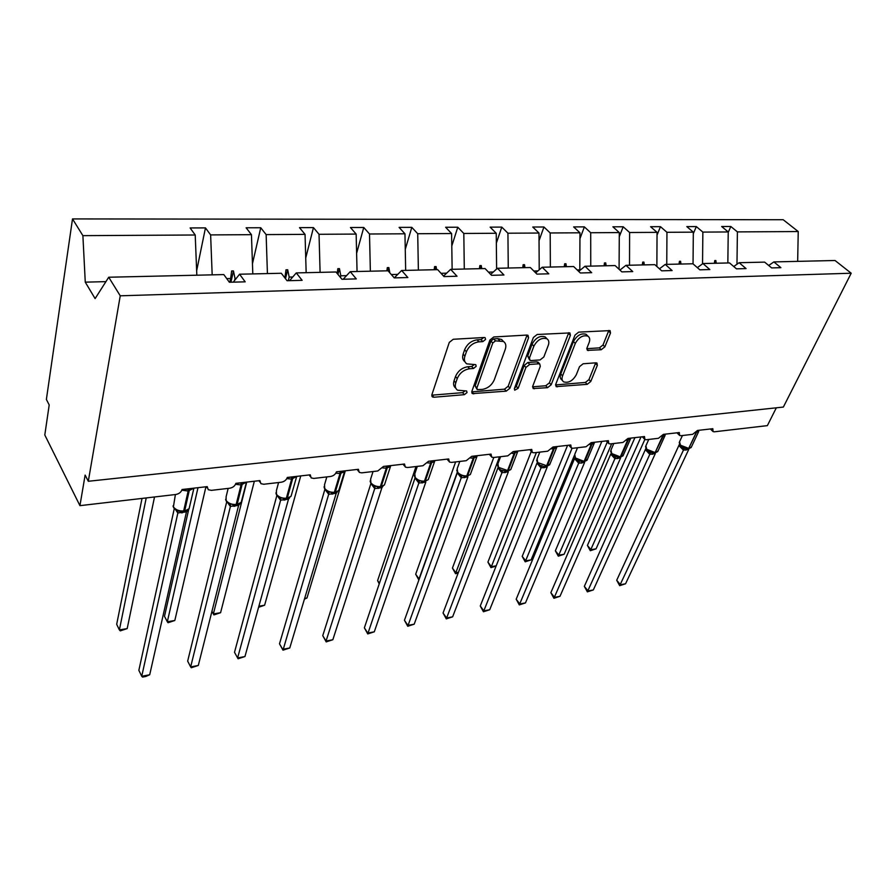 <?xml version="1.0" encoding="UTF-8"?>
<svg xmlns="http://www.w3.org/2000/svg" width="896" height="896" viewBox="0 0 896 896"><rect width="100%" height="100%" fill="white"/><g stroke="black" fill="none" stroke-linecap="round" stroke-linejoin="round"><path stroke-width="1.34" d="M485.565 339.438L485.139 337.691L484.277 337.501L453.242 339.27L449.277 342.418L431.906 394.666L432.488 396.95L433.888 397.242L464.352 394.677L467.018 392.56L466.637 390.97L457.576 390.208C455.347 388.64 454.742 386.176 455.773 382.827L457.229 378.571C459.693 372.994 463.792 369.723 469.56 368.76L473.48 368.48L476.168 366.341L475.776 364.672L466.794 363.854C464.464 362.219 463.826 359.654 464.901 356.138L466.402 351.77C468.91 346.058 473.077 342.742 478.878 341.835L482.843 341.611L485.565 339.438M601.238 349.731L604.867 346.842L610.501 333.01L610.075 330.602L578.704 332.125L574.997 335.082L555.71 384.406L556.136 386.635L587.182 384.339L590.755 381.506L597.341 365.322L596.949 363.037L595.93 362.824L583.15 363.765L579.522 366.654L576.285 374.774C572.779 380.878 568.579 383.242 563.696 381.886C561.949 380.666 561.568 378.65 562.565 375.861L575.288 343.448C578.782 337.243 582.994 334.813 587.933 336.168C589.803 337.467 590.206 339.606 589.12 342.586L586.958 348.018L587.384 350.37L601.238 349.731L599.39 347.861L603.019 344.982L608.832 330.411M120.243 295.803L851.2 273.224L835.027 260.501L773.875 261.912L780.886 267.669L771.646 267.915L764.646 262.125L739.11 262.707L746.077 268.587L736.467 268.845L729.512 262.931L702.923 263.547L709.845 269.55L699.832 269.819L692.933 263.771L665.246 264.41L672.101 270.547L661.674 270.827L654.83 264.656L625.968 265.317L632.755 271.589L621.869 271.88L615.104 265.563L584.987 266.258L591.685 272.675L580.328 272.978L573.642 266.526L542.192 267.243L548.8 273.806L536.917 274.12L530.342 267.523L497.459 268.274L503.955 274.994L491.534 275.318L485.072 268.565L450.654 269.349L457.027 276.237L444.013 276.584L437.685 269.651L401.643 270.48L394.262 277.894L388.046 270.794L350.246 271.667L356.283 278.902L341.97 279.283L335.978 271.992L296.285 272.91L302.131 280.336L287.078 280.728L281.299 273.258L239.579 274.221L245.19 281.837L229.365 282.251L223.821 274.579L108.718 277.234L120.243 295.803L88.301 481.275L85.131 475.082L79.934 505.658L175.795 494.491C179.066 493.864 181.16 492.195 182.056 489.518L207.222 486.629L208.253 489.709L211.378 490.358L229.779 488.208C232.915 487.603 234.954 485.979 235.894 483.347L259.918 480.592L260.893 483.672L263.749 484.254L281.333 482.216C284.334 481.622 286.328 480.032 287.314 477.456L310.262 474.824L311.17 477.904L313.802 478.43L330.613 476.47C333.491 475.899 335.44 474.354 336.459 471.822L358.422 469.302L359.251 472.382L361.682 472.853L377.776 470.982L383.488 466.435L404.522 464.027L405.283 467.096L407.523 467.522L422.934 465.73L428.534 461.272L448.694 458.965L449.389 462.011L451.461 462.403L466.245 460.69L471.722 456.322L491.064 454.104L491.691 457.15L493.606 457.498L507.797 455.851L513.162 451.573L531.731 449.445L532.291 452.469L534.061 452.794L547.691 451.203L552.955 447.014L570.797 444.976L571.29 447.966L572.936 448.269L586.04 446.746L591.203 442.635L608.362 440.664L608.787 443.643L610.322 443.912L622.933 442.445L627.984 438.424L644.493 436.531L644.862 439.477L646.296 439.723L658.437 438.312L663.398 434.358L679.302 432.544L679.605 435.467L680.938 435.691L692.642 434.336L697.502 430.45L712.824 428.702L713.07 431.592L714.325 431.805L767.357 425.634L776.328 407.814M851.2 273.224L783.362 407.064L88.301 481.275M528.562 337.792L528.024 335.328L526.87 335.07L493.797 336.963L489.91 340.043L471.878 391.35L472.416 393.624L506.229 391.149L509.947 388.192L528.562 337.792L526.926 335.07M537.163 334.488L569.912 332.92L570.394 335.35L551.174 384.776L547.546 387.677L533.154 388.55L532.694 386.31L540.277 366.374L539.795 364.045L538.653 363.81L529.67 364.448L525.93 367.427L518.134 388.304L514.707 390.197L514.371 388.618L533.366 337.512L537.163 334.488M728.224 232.366L730.822 226.486L721.661 226.509L728.224 231.952L702.856 232.098L702.542 263.816M727.843 262.965L728.224 231.952M693.314 233.643L696.326 226.587L686.818 226.61L693.325 232.154L666.949 232.299L666.758 264.376M693.045 263.872L693.325 232.154M657.026 235.088L660.475 226.677L650.586 226.699L657.048 232.355L629.608 232.512L629.518 265.238M656.869 266.493L657.048 232.355M619.282 236.712L623.19 226.778L612.898 226.8L619.293 232.579L590.71 232.736L590.755 266.123M619.08 269.27L619.293 232.579M579.981 238.571L584.382 226.878L573.653 226.912L579.97 232.803L550.189 232.971L550.368 267.053M579.802 270.514L579.97 232.803M539.034 240.699L543.939 226.99L532.762 227.024L538.989 233.038L507.931 233.206L508.256 268.027M539.224 269.786L538.989 233.038M496.339 243.152L501.782 227.102L490.123 227.136L496.238 233.274L463.814 233.464L464.296 269.035M496.619 269.035L496.238 233.274M451.786 245.997L457.778 227.226L445.603 227.248L451.606 233.531L417.715 233.722L418.376 270.099M452.133 269.315L451.606 233.531M405.261 249.334L411.813 227.349L399.09 227.382L404.958 233.8L369.51 234.002L370.362 271.208M405.664 270.39L404.958 233.8M356.619 253.288L363.754 227.472L350.437 227.506L356.149 234.08L319.032 234.293L320.096 272.362M357.056 271.51L356.149 234.08M305.726 258.014L313.454 227.606L299.51 227.64L305.043 234.371L266.134 234.595L267.422 273.571M306.163 272.686L305.043 234.371M252.459 263.738L260.747 227.752L246.12 227.786L251.451 234.674L210.627 234.909L205.464 227.898L190.109 227.942L195.216 234.998L82.891 235.648L72.509 218.926L46.379 399.426L49.202 404.936L44.8 434.974L79.934 505.658M252.806 273.907L251.451 234.674M196.829 275.206L195.216 234.998M736.971 264.23L737.397 231.896L730.822 226.486M773.875 261.912L768.712 265.485M696.326 226.587L702.856 232.098M739.11 262.707L733.746 266.538M660.475 226.677L666.949 232.299M702.923 263.547L697.357 267.646M623.19 226.778L629.608 232.512M665.246 264.41L659.445 268.822M584.382 226.878L590.71 232.736M625.968 265.317L619.931 270.077M543.939 226.99L550.189 232.971M584.987 266.258L578.704 271.41M501.782 227.102L507.931 233.206M542.192 267.243L535.651 272.854M457.778 227.226L463.814 233.464M497.459 268.274L490.65 274.4M411.813 227.349L417.715 233.722M450.654 269.349L443.554 276.08M363.754 227.472L369.51 234.002M401.643 270.48L407.848 277.536L394.218 277.894M313.454 227.606L319.032 234.293M350.246 271.667L343.168 279.25M260.747 227.752L266.134 234.595M296.285 272.91L289.565 280.661M797.664 261.363L798.235 231.549L737.397 231.896M798.235 231.549L783.205 219.733L72.509 218.926M716.206 263.234L715.87 260.534L714.762 260.557L714.37 263.278M680.949 264.051L680.59 261.296L679.437 261.318L679.034 264.096M644.291 264.891L643.91 262.091L642.712 262.114L642.298 264.936M606.144 265.776L605.73 262.909L604.475 262.931L604.061 265.821M566.406 266.683L565.958 263.76L564.659 263.794L564.234 266.739M580.059 269.864L577.17 269.931M524.978 267.646L524.507 264.656L523.152 264.69L522.726 267.691M537.925 270.906L533.814 271.006M481.757 268.632L481.253 265.586L479.842 265.619L479.405 268.688M493.304 272.014L488.488 272.138M436.621 269.674L436.083 266.56L434.605 266.594L434.168 269.73M446.634 273.168L441.022 273.314M389.827 272.843L388.864 267.579L387.318 267.613L386.87 270.827M397.757 274.389L391.306 274.546M346.517 275.654L340.827 275.8L339.461 268.643L337.837 268.677L337.176 273.459M340.402 277.368L340.827 275.8M292.746 276.998L289.173 277.088L287.706 269.752L286.003 269.797L284.995 277.189L284.357 277.2M284.838 277.827L284.995 277.189M288.277 280.694L289.173 277.088M239.579 274.221L233.251 282.15M236.242 278.398L235.01 278.432L233.442 270.928L231.65 270.962L230.63 278.533L226.744 278.634M212.173 274.848L210.627 234.909M229.813 282.24L230.63 278.533M234.528 280.549L235.01 278.432M196.65 270.805L205.464 227.898M108.718 277.234L95.11 298.614L85.266 282.15L82.891 235.648M105.918 281.635L85.266 282.15M769.171 265.16L768.342 265.182M230.933 282.218L233.442 270.928M285.499 278.69L287.706 269.752M337.915 274.355L339.461 268.643M387.923 270.794L388.864 267.579M435.086 269.707L436.083 266.56M480.222 268.677L481.253 265.586M523.432 267.68L524.507 264.656M564.85 266.728L565.958 263.76M604.587 265.81L605.73 262.909M642.746 264.925L643.91 262.091M679.403 264.085L680.59 261.296M714.661 263.267L715.87 260.534M483.739 337.534L481.051 339.606L477.098 339.842C471.296 340.738 467.141 344.042 464.632 349.754L466.402 351.77M464.934 361.76C462.683 360.114 462.09 357.56 463.142 354.122L464.632 349.754M455.75 388.102C453.611 386.512 453.04 384.07 454.059 380.789L455.504 376.533C457.957 370.955 462.056 367.696 467.813 366.744L471.733 366.464L474.342 364.515M431.782 395.181L462.638 392.65L465.181 390.824M471.744 391.877L504.493 389.166L508.2 386.221L526.747 335.843M495.477 340.861L492.766 343.011L476.896 387.968L477.266 389.57L482.205 389.424C487.782 388.45 491.803 385.246 494.278 379.814L505.266 349.306C506.43 345.733 505.826 343.123 503.451 341.466L495.477 340.861L493.674 338.878L490.974 341.029L492.766 343.011M476.874 389.11L475.16 385.952L490.974 341.029M501.648 339.494L503.451 341.466L501.648 339.494L497.784 338.643L499.587 340.626M493.674 338.878L497.784 338.643M534.307 388.786L532.549 386.837L545.765 385.739L549.405 382.85L568.736 332.696M538.496 362.645L536.861 361.861L527.878 362.499L524.149 365.467L516.376 386.344L518.134 388.304M514.528 388.214L516.376 386.344M548.296 345.274C549.326 342.294 548.867 340.133 546.941 338.789C541.755 337.322 537.387 339.786 533.859 346.181L529.469 357.941L529.973 360.304L531.126 360.55L540.131 359.923L543.85 356.955L548.296 345.274M546.482 338.307L545.104 336.862C539.918 335.395 535.562 337.848 532.045 344.232L533.859 346.181M529.458 359.744L527.677 355.992L532.045 344.232M586.768 348.69L599.39 347.861M587.317 335.541L586.074 334.286C581.146 332.931 576.934 335.35 573.44 341.544L575.288 343.448M562.464 380.554L561.915 379.96C560.157 378.739 559.776 376.734 560.773 373.934L573.44 341.544M555.565 384.922L585.39 382.446L588.952 379.613L595.694 362.846M193.57 488.197L182.314 490.011M176.019 510.014L180.354 511.571L184.24 511.482L189.123 508.659L189.683 506.184M149.71 674.755L145.768 676.469L142.587 677.074L141.736 676.278L149.71 674.755L186.469 511.874L177.878 512.949L141.736 676.278L138.858 670.331L174.294 508.547M177.856 513.072L175.65 509.768M177.789 510.474L177.878 512.949M188.877 509.107L186.469 511.874M142.016 498.422L116.682 624.322L119.381 629.922L127.187 628.589L154.515 496.978M127.187 628.589L120.299 630.874L119.381 629.922L146.227 497.941M188.754 509.219L164.494 616.314L167.317 621.768L174.821 620.491L205.934 486.774M174.821 620.491L168.034 622.731L167.317 621.768L197.994 487.693M211.938 611.33L213.371 613.939L220.584 612.707L254.341 481.23M220.584 612.707L213.92 614.902L213.371 613.939L246.725 482.104M258.888 606.189L264.611 605.226L300.754 475.91M264.611 605.226L258.586 607.286M304.651 598.405L306.97 598.013L345.307 470.814M304.427 599.133L306.97 598.013M246.176 482.171L237.597 483.28M226.43 501.424L228.67 503.541L235.67 505.098L241.214 502.342L241.774 500.125M198.307 665.459L191.307 667.744L190.658 666.926L198.307 665.459L238.616 505.389L230.418 506.408L190.658 666.926L187.667 661.125L226.722 501.827M230.384 506.531L227.886 502.981M230.462 503.978L230.418 506.408M240.05 503.664L238.616 505.389M296.464 476.403L288.658 477.445M276.786 495.298L279.014 497.347L285.824 498.882L291.043 496.294L291.592 494.312M244.955 656.544L238.078 658.784L237.608 657.944L244.955 656.544L288.49 499.184L280.638 500.17L237.608 657.944L234.506 652.299L276.875 495.421M280.605 500.282L277.794 496.429M280.818 497.773L280.638 500.17M289.722 497.661L288.49 499.184M324.99 489.44L327.186 491.422L333.816 492.923L338.744 490.504L339.282 488.723M279.496 643.821L282.71 649.32L289.766 647.976L283.002 650.171L279.496 643.821L324.89 489.35M283.002 650.171L328.675 494.301L325.528 490.078M289.766 647.976L336.224 493.248L328.675 494.301M344.568 470.893L339.931 471.699L339.987 473.525L335.821 473.166M329.011 491.826L328.709 494.189M337.322 491.859L336.224 493.248M326.189 641.894L326.054 641.032L332.842 639.733L326.189 641.894L322.75 635.667L326.054 641.032L374.718 488.578L371.179 483.862L373.33 485.744L379.803 487.211L384.451 484.949L384.966 483.358M322.75 635.667L370.899 483.515M332.842 639.733L381.92 487.682L374.718 488.578M390.645 465.618L386.254 466.39L386.299 468.171L382.726 467.925M375.166 486.136L374.752 488.454M382.962 486.282L381.954 487.558M415.408 478.442L417.581 480.301L423.886 481.746L428.288 479.606L428.77 478.195M364.37 627.827L367.752 633.058L374.293 631.814L367.741 633.942L364.37 627.827L415.016 477.982L418.824 483.056L417.827 480.435M367.741 633.942L418.824 483.056M374.293 631.814L425.813 482.104L418.869 483.078M434.806 460.555L430.651 461.294L430.696 463.042L427.65 462.885M419.429 480.682L418.902 482.966M379.422 583.285L377.608 580.597L415.99 466.536M377.608 580.597L379.221 583.89M457.89 473.267L460.029 475.07L466.189 476.493L470.355 474.477L470.826 473.211M404.443 620.278L407.904 625.386L414.198 624.187L407.747 626.27L404.443 620.278L457.341 472.718M407.747 626.27L461.238 477.803L457.296 472.83M414.198 624.187L467.914 476.874L461.238 477.803L460.197 475.171M477.165 455.706L473.234 456.411L473.267 458.125L470.725 458.035M461.888 475.44L461.272 477.691M455.627 461.922L415.688 574.213L419.026 578.95L457.24 472.315M418.902 579.947L419.272 578.917M418.846 579.958L415.688 574.213M498.68 468.306L500.808 470.053L506.822 471.453L510.787 469.549L511.213 468.418M443.05 612.998L446.578 617.994L452.637 616.829L446.286 618.89L443.05 612.998L497.963 467.768M446.286 618.89L501.928 472.741L497.93 467.88M452.637 616.829L508.346 471.845L501.928 472.741M517.843 451.035L514.114 451.718L514.147 453.398L512.064 453.365M517.798 451.45L514.147 453.398L507.45 470.859L504.818 471.43M502.667 470.411L501.973 472.629M493.797 457.475L452.435 568.064L455.829 572.69L499.498 456.814M458.102 573.194L455.538 573.698L455.829 572.69L458.461 572.242M455.538 573.698L452.435 568.064M537.88 463.534L539.997 465.237L543.962 466.581L546.605 466.514L550.054 463.792M480.267 605.987L483.851 610.87L489.709 609.75L483.448 611.766L480.267 605.987L537.018 463.019M483.448 611.766L541.038 467.88L536.973 463.12M489.709 609.75L547.221 467.006L541.038 467.88L539.997 465.237M546.358 466.48L549.64 464.8L556.886 447.003L553.403 447.216L553.426 448.862L551.779 448.862M539.795 452.122L537.074 458.987L537.712 462.571L547.254 465.92L554.165 448.773L556.886 447.003M541.867 465.573L541.083 467.768M531.317 451.338L487.917 562.117L491.366 566.653L536.402 452.525M496.126 566.048L490.963 567.65L491.366 566.653L496.216 565.824M490.963 567.65L487.917 562.117M577.125 460.23L583.442 461.944L587.418 459.334M516.186 599.211L519.814 603.994L525.47 602.907L519.31 604.901L516.186 599.211L574.594 458.438M519.31 604.901L578.67 463.198L574.549 458.55M525.47 602.907L584.618 462.358L578.67 463.198L577.696 460.6M594.541 442.254L591.17 442.882L591.192 444.494L589.949 444.528M579.566 460.925L578.715 463.086M567.582 445.346L522.2 556.371L525.706 560.806L531.104 559.888L574.336 455.504L575.4 458.718M531.104 559.888L525.19 561.814L572.029 448.246M525.19 561.814L522.2 556.371M612.035 454.574L617.859 457.442L620.278 457.374L623.392 455.022M550.85 592.682L554.534 597.352L559.989 596.31L553.918 598.27L550.85 592.682L610.77 454.037M553.918 598.27L614.891 458.685L610.725 454.138M559.989 596.31L620.614 457.878L614.891 458.685M630.706 438.11L627.872 438.67M620.021 457.341L623.034 455.829L630.65 438.536M615.854 456.456L614.936 458.584M601.843 441.414L555.352 550.816L558.891 555.162L564.11 554.277L611.677 443.755M564.11 554.277L558.298 556.17L607.298 442.03M558.298 556.17L555.352 550.816M646.99 450.307L652.77 453.118L655.099 453.051L658.056 450.867M584.338 586.376L588.067 590.946L593.331 589.938L587.362 591.864L584.338 586.376L645.77 448.672M587.362 591.864L649.79 454.35L645.579 449.893M593.331 589.938L655.312 453.555L649.79 454.35L648.939 451.83M645.546 446.678L646.71 450.083M665.549 434.112L664.339 434.426M650.81 452.144L649.835 454.238M634.928 437.629L587.418 545.44L591.002 549.707L596.053 548.845L644.84 439.454M596.053 548.845L590.307 550.704L641.021 436.923M590.307 550.704L587.418 545.44M680.691 446.197L686.414 448.952L688.654 448.885L691.477 446.846M616.706 580.272L620.469 584.741L625.565 583.766L619.674 585.67L616.706 580.272L679.381 444.382M619.674 585.67L683.424 450.162L679.179 445.805M625.565 583.766L688.755 449.4L683.424 450.162M679.224 442.534L680.434 445.995M699.126 430.27L698.163 430.528M684.51 447.989L683.469 450.061M477.098 339.842L478.878 341.835M463.142 354.122L464.901 356.138M471.733 366.464L473.48 368.48M467.813 366.744L469.56 368.76M455.504 376.533L457.229 378.571M454.059 380.789L455.773 382.827M462.638 392.65L464.352 394.677M432.197 395.181L433.888 397.242M481.051 339.606L482.843 341.611M508.2 386.221L509.947 388.192M504.493 389.166L506.229 391.149M471.99 391.877L473.715 393.893M475.16 385.952L476.896 387.968M568.546 333.446L570.394 335.35M549.405 382.85L551.174 384.776M545.765 385.739L547.546 387.677M536.861 361.861L538.653 363.81M527.878 362.499L529.67 364.448M524.149 365.467L525.93 367.427M527.677 355.992L529.469 357.941M586.746 348.869L588.426 350.582M560.773 373.934L562.565 375.861M595.515 363.44L597.341 365.322M588.952 379.613L590.755 381.506M585.39 382.446L587.182 384.339M555.542 385.011L557.245 386.859M608.63 331.15L610.501 333.01M603.019 344.982L604.867 346.842M187.958 488.835L188.126 491.064L181.866 490.157M175.392 494.547L173.41 506.845C175.582 509.835 178.998 511.202 183.669 510.955L183.21 511.616L180.354 511.571M194.006 488.141L188.126 491.064L183.669 510.955L184.71 510.821L189.168 490.952L189 488.723M184.05 511.426L189.123 508.659L193.917 488.152M177.822 513.038L176.77 510.462M182.123 511.683L181.574 512.893M183.086 511.627L182.605 512.758M240.89 482.776L241.046 484.96L235.547 484.277M228.155 488.398L226.117 496.754L226.117 500.45C228.334 503.35 231.683 504.683 236.163 504.448L232.971 505.064M246.557 482.126L241.046 484.96L236.163 504.448L237.149 504.325L242.043 484.837L241.886 482.664M236.454 504.93L241.214 502.342L246.467 482.138M230.35 506.509L229.309 503.922M234.528 505.176L233.934 506.363M235.435 505.131L234.909 506.24M291.469 476.974L291.614 479.114L286.821 478.61M278.578 482.53L276.405 490.627L276.494 494.323C278.768 497.146 282.05 498.456 286.35 498.232L283.259 498.848M296.778 476.37L291.614 479.114L286.35 498.232L287.291 498.12L292.566 479.002L292.421 476.874M286.552 498.714L291.043 496.294L296.699 476.381M280.571 500.259L279.541 497.661M284.648 498.938L283.987 500.136M285.499 498.915L284.928 500.013M326.827 476.918L324.52 484.77L324.71 488.454C327.029 491.221 330.243 492.498 334.376 492.285L331.397 492.89M344.837 470.859L344.378 471.778L339.987 473.525L334.376 492.285L335.272 492.173L340.894 473.413L340.76 471.33M334.499 492.766L338.744 490.504L344.758 470.87M328.642 494.278L327.611 491.669M332.606 492.979L331.901 494.166M333.402 492.957L332.808 494.054M373.027 471.542L370.619 479.17L370.899 482.843C373.251 485.531 376.41 486.786 380.374 486.595L377.496 487.189M390.846 465.595L390.398 466.558L386.299 468.171L380.374 486.595L381.237 486.483L387.173 468.07L387.038 466.032M380.43 487.066L384.451 484.949L390.779 465.595M374.685 488.544L373.666 485.934M378.56 487.267L377.81 488.443M379.31 487.256L378.672 488.342M417.312 466.379L414.803 473.805L415.184 477.467C417.558 480.088 420.661 481.309 424.48 481.13L421.691 481.712M434.963 460.533L434.515 461.552L430.696 463.042L424.48 481.13L425.309 481.029L431.525 462.941L431.402 460.947M424.48 481.6L428.288 479.606L434.907 460.544M422.621 481.79L421.826 482.966M423.326 481.79L422.654 482.866M459.794 461.44L457.206 468.664L457.677 472.293C460.085 474.858 463.12 476.056 466.805 475.888L464.094 476.47M477.277 455.683L476.84 456.747L473.267 458.125L466.805 475.888L467.6 475.787L474.074 458.024L473.95 456.064M466.738 476.358L470.355 474.477L477.243 455.694M464.912 476.538L464.061 477.702M465.562 476.538L464.856 477.602M500.595 456.691L497.941 463.725L498.49 467.342L508.211 470.758L514.92 453.309L514.808 451.382M517.922 451.035L510.787 469.549L507.338 471.318M501.883 472.718L500.808 470.053M505.534 471.486L504.638 472.651M506.139 471.498L505.4 472.55M554.053 446.891L554.165 448.773L553.426 448.862L546.515 466.021L543.962 466.581M544.578 466.637L543.648 467.79M545.149 466.648L544.376 467.701M577.506 447.731L574.728 454.44L575.445 457.979L584.102 461.362L581.616 461.922M594.507 442.254L594.138 443.397L591.192 444.494L584.102 461.362L584.808 461.272L591.898 444.416L591.797 442.568M583.89 461.821L587.037 460.23L594.474 442.602M582.142 461.978L581.168 463.12M582.669 461.989L581.874 463.03M627.637 439.096L627.536 440.294L626.685 440.339M613.794 443.509L610.971 450.061L611.766 453.566L620.278 456.882L617.859 457.43M630.65 438.424L627.536 440.294L620.278 456.882L620.962 456.803L628.219 440.216L628.118 438.402M614.846 458.662L613.984 456.131M610.747 454.194L611.162 453.555M618.307 457.475L617.288 458.618M618.8 457.498L617.971 458.528M662.682 435.557L662.054 436.285M648.76 439.443L645.893 445.838L646.755 449.31L655.122 452.57L652.77 453.118M654.83 453.018L657.72 451.584L665.134 435.299L662.525 436.251L655.122 452.57L663.186 436.173L663.219 434.717M645.602 449.949L646.061 449.232M653.15 453.152L652.086 454.283M653.61 453.174L652.747 454.205M682.45 435.523L679.549 441.784L680.49 445.211L688.71 448.403L686.414 448.952M688.386 448.862L691.163 447.485L698.712 431.469L696.259 432.354L688.71 448.403L697.032 431.278M683.379 450.139L682.64 447.686M679.213 445.85L679.717 445.066M686.739 448.986L685.642 450.106M687.165 449.008L686.28 450.027M206.472 486.718L207.144 487.838M258.989 480.704L259.84 482.037M309.165 474.947L310.195 476.459M357.157 469.448L358.344 471.117M403.099 464.184L404.443 465.976M447.115 459.144L448.616 461.037M489.339 454.306L490.974 456.277M529.883 449.658L531.63 451.696M568.826 445.2L570.685 447.294M606.267 440.91L608.227 443.038M642.298 436.778L644.358 438.95M676.984 432.802L679.134 434.997M710.427 428.971L712.645 431.178M431.883 396.211L432.488 396.95M471.856 392.963L472.416 393.624M537.992 362.107L539.795 364.045M545.104 336.862L546.941 338.789M586.074 334.286L587.933 336.168M173.746 507.819L176.053 510.037M173.387 507.147L173.029 505.949M226.083 500.819L225.624 499.274M276.461 494.771L275.901 492.912M324.677 488.97L324.027 486.83M370.866 483.414L370.126 481.018M415.15 478.072L414.333 475.462M457.643 472.954L456.747 470.142M498.445 468.026L497.493 465.058M537.678 463.288L536.659 460.174M575.59 458.942L577.147 460.242M611.901 454.518L613.368 455.739M611.722 454.317L610.59 451.069M646.867 450.251L648.256 451.405M680.579 446.152L681.89 447.216"/></g></svg>
